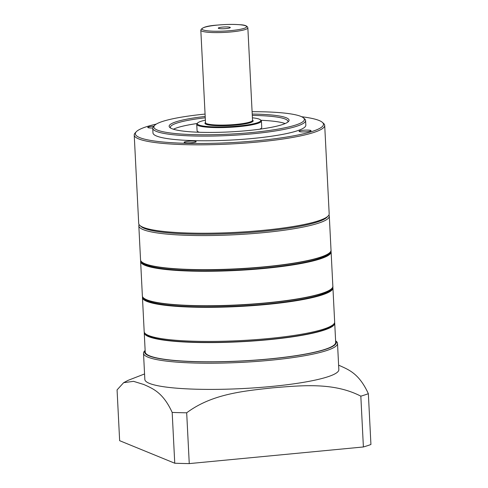 <?xml version="1.0" encoding="UTF-8"?>
<svg xmlns="http://www.w3.org/2000/svg" width="488" height="488" viewBox="0 0 488 488"><rect width="100%" height="100%" fill="white"/><g stroke="black" fill="none" stroke-linecap="round" stroke-linejoin="round"><path stroke-width="0.73" d="M226.084 28.579A6.002 0.866 -2.9 0 0 230.275 27.535A6.002 0.866 -2.9 0 0 222.467 27.102A6.002 0.866 -2.9 0 0 218.282 28.145A6.002 0.866 -2.9 0 0 226.084 28.579M205.381 120.176A31.787 4.599 -2.9 0 0 197.609 122.994A31.787 4.599 -2.9 0 0 238.626 125.989A31.787 4.599 -2.9 0 0 260.421 119.81A31.787 4.599 -2.9 0 0 252.412 117.797M197.609 122.994L197.06 123.592A32.373 4.685 -2.9 0 0 196.743 124.294A32.373 4.685 -2.9 0 0 238.833 126.648A32.373 4.685 -2.9 0 0 261.416 121.018A32.373 4.685 -2.9 0 0 261.031 120.353L260.421 119.81M196.743 124.294L197.073 130.692A32.373 4.685 -2.9 0 0 199.324 132.266M259.653 129.21A32.373 4.685 -2.9 0 0 261.739 127.417L261.416 121.018M144.186 331.657A95.361 13.804 -2.9 0 0 145.314 333.621A95.361 13.804 -2.9 0 0 207.961 341.435A95.361 13.804 -2.9 0 0 333.737 324.075A95.361 13.804 -2.9 0 0 334.658 322.007L332.932 287.92A95.361 13.804 177.1 0 1 206.235 307.349A95.361 13.804 177.1 0 1 142.459 297.57L144.186 331.657M333.737 324.075L332.633 325.27A94.184 13.633 177.1 0 1 208.413 342.417A94.184 13.633 177.1 0 1 146.534 334.701L145.314 333.621M144.027 298.424A94.184 13.633 -2.9 0 0 206.613 306.934A94.184 13.633 -2.9 0 0 331.456 288.933M328.9 214.994A95.361 13.804 177.1 0 1 329.296 216.135A95.361 13.804 177.1 0 1 202.599 235.57A95.361 13.804 177.1 0 1 138.824 225.785A95.361 13.804 177.1 0 1 139.104 224.608M140.526 225.962A94.184 13.633 -2.9 0 0 202.929 234.222A94.184 13.633 -2.9 0 0 327.619 216.483M142.203 262.361A94.184 13.633 -2.9 0 0 204.789 270.87A94.184 13.633 -2.9 0 0 329.632 252.869M144.302 332.23A95.361 13.804 -2.9 0 0 144.247 332.816A95.361 13.804 -2.9 0 0 148.681 336.665A95.361 13.804 -2.9 0 0 254.364 340.905A95.361 13.804 -2.9 0 0 334.719 323.172A95.361 13.804 -2.9 0 0 334.603 322.592M144.247 332.816L145.217 352.013A95.361 13.804 -2.9 0 0 149.651 355.862A95.361 13.804 -2.9 0 0 255.34 360.101A95.361 13.804 -2.9 0 0 335.689 342.363L334.719 323.172M145.137 350.482A95.947 13.89 -2.9 0 0 149.09 355.917A95.947 13.89 -2.9 0 0 260.647 359.784A95.947 13.89 -2.9 0 0 335.616 340.831M335.61 340.77L336.366 341.435A97.124 14.06 177.1 0 1 337.513 343.442A97.124 14.06 177.1 0 1 255.669 361.504A97.124 14.06 177.1 0 1 148.029 357.185A97.124 14.06 177.1 0 1 143.515 353.269A97.124 14.06 177.1 0 1 144.454 351.159L145.137 350.421M337.513 343.442L338.843 369.617A97.124 14.06 177.1 0 1 256.999 387.679A97.124 14.06 177.1 0 1 149.358 383.361A97.124 14.06 177.1 0 1 144.838 379.444L143.515 353.269M186.684 412.799L189.259 463.6A137.744 19.941 177.1 0 1 174.753 463.228L119.645 440.688L117.071 389.888L123.653 382.677L133.529 381.335L143.783 384.495C153.141 388.704 163.108 392.651 172.179 412.427A137.744 19.941 -2.9 0 0 186.684 412.799C211.908 393.901 243.427 391.034 272.896 387.82C302.426 385.392 333.938 382.244 360.827 396.165A137.744 19.941 -2.9 0 0 368.355 393.688C359.278 373.906 349.31 369.965 339.959 365.756L338.617 365.219M368.355 393.688L370.929 444.489A137.744 19.941 177.1 0 1 363.395 446.965L189.259 463.6M363.395 446.965L360.827 396.165M174.753 463.228L172.179 412.427M306.867 131.742A6.002 0.866 -2.9 0 0 311.057 130.699A6.002 0.866 -2.9 0 0 303.249 130.266A6.002 0.866 -2.9 0 0 299.065 131.309A6.002 0.866 -2.9 0 0 306.867 131.742M191.93 142.722A6.002 0.866 -2.9 0 0 196.121 141.679A6.002 0.866 -2.9 0 0 188.313 141.239A6.002 0.866 -2.9 0 0 184.129 142.289A6.002 0.866 -2.9 0 0 191.93 142.722M153.836 126.233A6.002 0.866 -2.9 0 0 151.939 126.368A6.002 0.866 -2.9 0 0 147.754 127.411A6.002 0.866 -2.9 0 0 152.75 128.015M205.07 114.082A75.347 10.907 -2.9 0 0 154.586 125.416A75.347 10.907 -2.9 0 0 251.814 132.523A75.347 10.907 -2.9 0 0 303.469 117.87A75.347 10.907 -2.9 0 0 252.101 111.697M303.469 117.87L304.689 118.95A76.525 11.078 177.1 0 1 305.592 120.53A76.525 11.078 177.1 0 1 252.229 133.834A76.525 11.078 177.1 0 1 152.744 128.271A76.525 11.078 177.1 0 1 153.482 126.612L154.586 125.416M156.3 124.092A94.184 13.633 -2.9 0 0 136.256 131.778A94.184 13.633 -2.9 0 0 257.786 140.66A94.184 13.633 -2.9 0 0 322.355 122.348A94.184 13.633 -2.9 0 0 301.633 116.73M322.355 122.348L323.575 123.427A95.361 13.804 177.1 0 1 324.703 125.392A95.361 13.804 177.1 0 1 258.201 141.971A95.361 13.804 177.1 0 1 134.224 135.042A95.361 13.804 177.1 0 1 135.145 132.974L136.256 131.778M328.259 215.879L327.149 217.075A94.184 13.633 177.1 0 1 262.379 231.404A94.184 13.633 177.1 0 1 141.05 226.505L139.83 225.425A95.361 13.804 -2.9 0 0 262.678 230.391A95.361 13.804 -2.9 0 0 328.259 215.879A95.361 13.804 -2.9 0 0 329.18 213.811L324.703 125.392M134.224 135.042L138.702 223.461A95.361 13.804 -2.9 0 0 139.83 225.425M252.223 114.064A60.042 8.692 177.1 0 1 288.493 121.5A60.042 8.692 177.1 0 1 247.202 130.638A60.042 8.692 177.1 0 1 169.855 127.514A60.042 8.692 177.1 0 1 205.192 116.443M287.804 122.11A58.865 8.522 -2.9 0 0 287.957 121.421A58.865 8.522 -2.9 0 0 252.29 115.412M260.964 120.292A58.865 8.522 177.1 0 1 285.12 123.568M152.744 128.271L152.976 132.925A76.525 11.078 -2.9 0 0 252.461 138.488A76.525 11.078 -2.9 0 0 305.83 125.184L305.592 120.53M173.417 129.228A58.865 8.522 177.1 0 1 197.121 123.525M205.259 117.791A58.865 8.522 -2.9 0 0 170.379 127.38A58.865 8.522 -2.9 0 0 170.599 128.045M200.818 30.195A23.546 3.41 -2.9 0 0 231.428 31.903A23.546 3.41 -2.9 0 0 247.849 27.81C247.355 25.882 244.677 24.851 239.821 24.717C233.288 24.199 225.84 24.321 217.483 25.077C207.168 25.766 201.617 27.468 200.818 30.195L205.503 122.683A23.546 3.41 -2.9 0 0 236.119 124.397A23.546 3.41 -2.9 0 0 252.534 120.304L247.849 27.81M217.538 25.083A22.369 3.239 -2.9 0 0 202.977 29.872A22.369 3.239 -2.9 0 0 231.019 30.598A22.369 3.239 -2.9 0 0 245.574 25.803A22.369 3.239 -2.9 0 0 217.538 25.083M205.497 122.5A24.132 3.495 -2.9 0 0 236.32 125.05A24.132 3.495 -2.9 0 0 252.528 120.115M204.393 269.852A95.123 13.768 177.1 0 1 141.801 261.946M329.986 252.412A95.123 13.768 177.1 0 1 204.417 269.852C167.189 269.809 140.526 265.984 140.55 259.872A95.361 13.804 -2.9 0 0 204.326 269.657A95.361 13.804 -2.9 0 0 331.023 250.228L329.296 216.135M140.867 260.934A95.123 13.768 -2.9 0 0 204.478 271.017A95.123 13.768 -2.9 0 0 330.815 251.314M204.411 271.285A95.361 13.804 177.1 0 1 140.629 261.501L142.374 295.941A95.361 13.804 -2.9 0 0 206.156 305.72A95.361 13.804 -2.9 0 0 332.853 286.291L331.108 251.857A95.361 13.804 177.1 0 1 204.411 271.285M206.223 305.915A95.123 13.768 177.1 0 1 143.631 298.009M142.691 297.003A95.123 13.768 -2.9 0 0 206.302 307.08A95.123 13.768 -2.9 0 0 332.645 287.377M331.816 288.481A95.123 13.768 177.1 0 1 206.247 305.915C169.013 305.872 142.35 302.048 142.374 295.941M140.739 260.683L140.629 261.501M142.569 296.747L142.459 297.57M138.824 225.785L140.55 259.872M332.743 287.115L332.932 287.92M206.235 305.921C265.21 306.257 335.561 295.795 332.853 286.291M330.913 251.046L331.108 251.857M204.405 269.858C263.38 270.193 333.737 259.732 331.023 250.228M144.558 373.954L128.137 380.329L123.653 382.677"/></g></svg>
